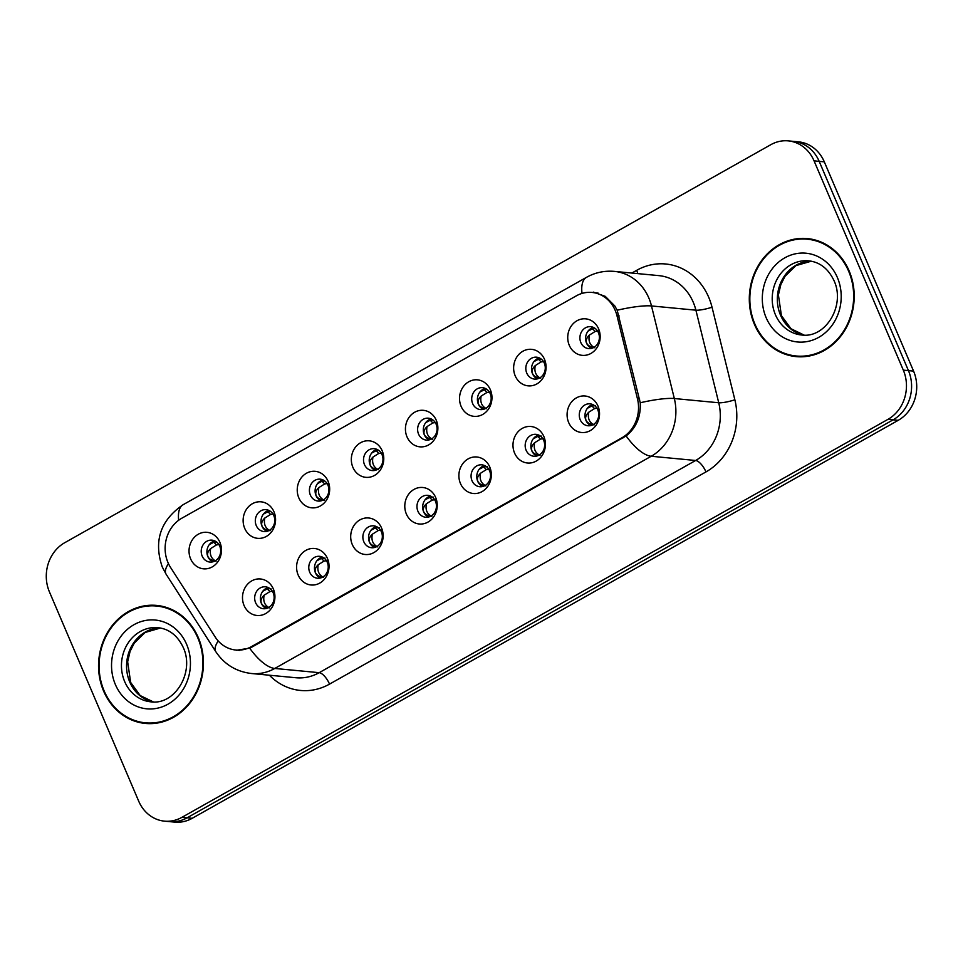 <?xml version="1.0" encoding="UTF-8"?>
<svg xmlns="http://www.w3.org/2000/svg" width="963" height="963" viewBox="0 0 963 963"><rect width="100%" height="100%" fill="white"/><g stroke="black" fill="none" stroke-linecap="round" stroke-linejoin="round"><path stroke-width="1.44" d="M327.456 558.48A18.333 16.202 95.4 0 1 319.776 583.084A18.333 16.202 95.4 0 1 298.157 574.995A18.333 16.202 95.4 0 1 305.837 550.391A18.333 16.202 95.4 0 1 327.456 558.48M309.713 572.227A11.002 9.726 -84.6 0 0 317.465 578.233A11.002 9.726 -84.6 0 0 326.445 573.418A11.002 9.726 -84.6 0 0 327.288 562.32A11.002 9.726 -84.6 0 0 319.547 556.325A11.002 9.726 -84.6 0 0 310.568 561.128A11.002 9.726 -84.6 0 0 309.713 572.227M381.553 527.977A18.333 16.202 95.4 0 1 373.885 552.593A18.333 16.202 95.4 0 1 352.265 544.492A18.333 16.202 95.4 0 1 359.933 519.888A18.333 16.202 95.4 0 1 381.553 527.977M363.809 541.736A11.002 9.726 -84.6 0 0 371.562 547.73A11.002 9.726 -84.6 0 0 380.541 542.927A11.002 9.726 -84.6 0 0 381.396 531.829A11.002 9.726 -84.6 0 0 373.644 525.834A11.002 9.726 -84.6 0 0 364.664 530.637A11.002 9.726 -84.6 0 0 363.809 541.736M435.661 497.486A18.333 16.202 95.4 0 1 427.981 522.09A18.333 16.202 95.4 0 1 406.362 514.001A18.333 16.202 95.4 0 1 414.03 489.397A18.333 16.202 95.4 0 1 435.661 497.486M417.918 511.245A11.002 9.726 -84.6 0 0 425.658 517.239A11.002 9.726 -84.6 0 0 434.638 512.436A11.002 9.726 -84.6 0 0 435.493 501.326A11.002 9.726 -84.6 0 0 427.741 495.331A11.002 9.726 -84.6 0 0 418.761 500.134A11.002 9.726 -84.6 0 0 417.918 511.245M489.758 466.995A18.333 16.202 95.4 0 1 482.078 491.599A18.333 16.202 95.4 0 1 460.458 483.51A18.333 16.202 95.4 0 1 468.138 458.894A18.333 16.202 95.4 0 1 489.758 466.995M472.014 480.742A11.002 9.726 -84.6 0 0 479.767 486.736A11.002 9.726 -84.6 0 0 488.747 481.933A11.002 9.726 -84.6 0 0 489.589 470.835A11.002 9.726 -84.6 0 0 481.849 464.84A11.002 9.726 -84.6 0 0 472.857 469.643A11.002 9.726 -84.6 0 0 472.014 480.742M543.854 436.492A18.333 16.202 95.4 0 1 536.186 461.096A18.333 16.202 95.4 0 1 514.555 453.007A18.333 16.202 95.4 0 1 522.235 428.403A18.333 16.202 95.4 0 1 543.854 436.492M526.111 450.251A11.002 9.726 -84.6 0 0 533.863 456.245A11.002 9.726 -84.6 0 0 542.843 451.442A11.002 9.726 -84.6 0 0 543.686 440.344A11.002 9.726 -84.6 0 0 535.946 434.337A11.002 9.726 -84.6 0 0 526.966 439.152A11.002 9.726 -84.6 0 0 526.111 450.251M597.963 406.001A18.333 16.202 95.4 0 1 590.283 430.605A18.333 16.202 95.4 0 1 568.664 422.516A18.333 16.202 95.4 0 1 576.331 397.912A18.333 16.202 95.4 0 1 597.963 406.001M580.22 419.748A11.002 9.726 -84.6 0 0 587.96 425.754A11.002 9.726 -84.6 0 0 596.94 420.939A11.002 9.726 -84.6 0 0 597.794 409.841A11.002 9.726 -84.6 0 0 590.042 403.846A11.002 9.726 -84.6 0 0 581.062 408.649A11.002 9.726 -84.6 0 0 580.22 419.748M273.36 588.971A18.333 16.202 95.4 0 1 265.68 613.575A18.333 16.202 95.4 0 1 244.06 605.486A18.333 16.202 95.4 0 1 251.74 580.882A18.333 16.202 95.4 0 1 273.36 588.971M255.616 602.73A11.002 9.726 -84.6 0 0 263.356 608.724A11.002 9.726 -84.6 0 0 272.336 603.921A11.002 9.726 -84.6 0 0 273.191 592.823A11.002 9.726 -84.6 0 0 265.439 586.816A11.002 9.726 -84.6 0 0 256.459 591.631A11.002 9.726 -84.6 0 0 255.616 602.73M273.998 511.822A18.333 16.202 95.4 0 1 266.33 536.427A18.333 16.202 95.4 0 1 244.698 528.326A18.333 16.202 95.4 0 1 252.378 503.721A18.333 16.202 95.4 0 1 273.998 511.822M256.254 525.569A11.002 9.726 -84.6 0 0 264.006 531.564A11.002 9.726 -84.6 0 0 272.986 526.761A11.002 9.726 -84.6 0 0 273.829 515.662A11.002 9.726 -84.6 0 0 266.089 509.668A11.002 9.726 -84.6 0 0 257.109 514.471A11.002 9.726 -84.6 0 0 256.254 525.569M328.106 481.319A18.333 16.202 95.4 0 1 320.426 505.924A18.333 16.202 95.4 0 1 298.807 497.835A18.333 16.202 95.4 0 1 306.475 473.23A18.333 16.202 95.4 0 1 328.106 481.319M310.363 495.078A11.002 9.726 -84.6 0 0 318.103 501.073A11.002 9.726 -84.6 0 0 327.083 496.27A11.002 9.726 -84.6 0 0 327.938 485.159A11.002 9.726 -84.6 0 0 320.185 479.165A11.002 9.726 -84.6 0 0 311.205 483.968A11.002 9.726 -84.6 0 0 310.363 495.078M382.203 450.828A18.333 16.202 95.4 0 1 374.523 475.433A18.333 16.202 95.4 0 1 352.903 467.344A18.333 16.202 95.4 0 1 360.583 442.727A18.333 16.202 95.4 0 1 382.203 450.828M364.459 464.575A11.002 9.726 -84.6 0 0 372.2 470.57A11.002 9.726 -84.6 0 0 381.192 465.767A11.002 9.726 -84.6 0 0 382.034 454.668A11.002 9.726 -84.6 0 0 374.282 448.674A11.002 9.726 -84.6 0 0 365.302 453.477A11.002 9.726 -84.6 0 0 364.459 464.575M436.299 420.325A18.333 16.202 95.4 0 1 428.631 444.93A18.333 16.202 95.4 0 1 407 436.841A18.333 16.202 95.4 0 1 414.68 412.236A18.333 16.202 95.4 0 1 436.299 420.325M418.556 434.084A11.002 9.726 -84.6 0 0 426.308 440.079A11.002 9.726 -84.6 0 0 435.288 435.276A11.002 9.726 -84.6 0 0 436.131 424.177A11.002 9.726 -84.6 0 0 428.391 418.183A11.002 9.726 -84.6 0 0 419.411 422.986A11.002 9.726 -84.6 0 0 418.556 434.084M490.396 389.834A18.333 16.202 95.4 0 1 482.728 414.439A18.333 16.202 95.4 0 1 461.108 406.35A18.333 16.202 95.4 0 1 468.776 381.745A18.333 16.202 95.4 0 1 490.396 389.834M472.652 403.581A11.002 9.726 -84.6 0 0 480.405 409.588A11.002 9.726 -84.6 0 0 489.385 404.773A11.002 9.726 -84.6 0 0 490.239 393.674A11.002 9.726 -84.6 0 0 482.487 387.68A11.002 9.726 -84.6 0 0 473.507 392.483A11.002 9.726 -84.6 0 0 472.652 403.581M544.504 359.343A18.333 16.202 95.4 0 1 536.824 383.948A18.333 16.202 95.4 0 1 515.205 375.847A18.333 16.202 95.4 0 1 522.873 351.242A18.333 16.202 95.4 0 1 544.504 359.343M526.761 373.09A11.002 9.726 -84.6 0 0 534.501 379.085A11.002 9.726 -84.6 0 0 543.481 374.282A11.002 9.726 -84.6 0 0 544.336 363.183A11.002 9.726 -84.6 0 0 536.584 357.189A11.002 9.726 -84.6 0 0 527.604 361.992A11.002 9.726 -84.6 0 0 526.761 373.09M598.601 328.84A18.333 16.202 95.4 0 1 590.921 353.445A18.333 16.202 95.4 0 1 569.302 345.356A18.333 16.202 95.4 0 1 576.981 320.751A18.333 16.202 95.4 0 1 598.601 328.84M580.858 342.599A11.002 9.726 -84.6 0 0 588.61 348.594A11.002 9.726 -84.6 0 0 597.59 343.791A11.002 9.726 -84.6 0 0 598.432 332.68A11.002 9.726 -84.6 0 0 590.692 326.686A11.002 9.726 -84.6 0 0 581.7 331.489A11.002 9.726 -84.6 0 0 580.858 342.599M219.901 542.313A18.333 16.202 95.4 0 1 212.221 566.918A18.333 16.202 95.4 0 1 190.602 558.829A18.333 16.202 95.4 0 1 198.282 534.224A18.333 16.202 95.4 0 1 219.901 542.313M202.158 556.06A11.002 9.726 -84.6 0 0 209.91 562.067A11.002 9.726 -84.6 0 0 218.89 557.252A11.002 9.726 -84.6 0 0 219.733 546.153A11.002 9.726 -84.6 0 0 211.992 540.159A11.002 9.726 -84.6 0 0 203 544.962A11.002 9.726 -84.6 0 0 202.158 556.06M320.354 578.017A11.002 9.726 95.4 0 1 315.407 572.768A11.002 9.726 95.4 0 1 322.34 557.083M374.451 547.514A11.002 9.726 95.4 0 1 369.503 542.277A11.002 9.726 95.4 0 1 376.449 526.58M428.559 517.023A11.002 9.726 95.4 0 1 423.612 511.786A11.002 9.726 95.4 0 1 430.545 496.089M482.656 486.532A11.002 9.726 95.4 0 1 477.708 481.283A11.002 9.726 95.4 0 1 484.642 465.598M536.752 456.029A11.002 9.726 95.4 0 1 531.805 450.792A11.002 9.726 95.4 0 1 538.75 435.095M590.849 425.538A11.002 9.726 95.4 0 1 585.913 420.289A11.002 9.726 95.4 0 1 592.847 404.604M266.257 608.508A11.002 9.726 95.4 0 1 261.31 603.271A11.002 9.726 95.4 0 1 268.244 587.574M266.895 531.347A11.002 9.726 95.4 0 1 261.948 526.111A11.002 9.726 95.4 0 1 268.894 510.414M320.992 500.856A11.002 9.726 95.4 0 1 316.045 495.62A11.002 9.726 95.4 0 1 322.99 479.923M375.101 470.365A11.002 9.726 95.4 0 1 370.153 465.117A11.002 9.726 95.4 0 1 377.087 449.432M429.197 439.862A11.002 9.726 95.4 0 1 424.25 434.626A11.002 9.726 95.4 0 1 431.183 418.929M483.294 409.371A11.002 9.726 95.4 0 1 478.346 404.123A11.002 9.726 95.4 0 1 485.292 388.438M537.402 378.868A11.002 9.726 95.4 0 1 532.455 373.632A11.002 9.726 95.4 0 1 539.388 357.935M591.499 348.377A11.002 9.726 95.4 0 1 586.551 343.141A11.002 9.726 95.4 0 1 593.485 327.444M212.799 561.85A11.002 9.726 95.4 0 1 207.852 556.602A11.002 9.726 95.4 0 1 214.785 540.917M170.535 567.424A33.007 29.167 95.4 0 1 167.959 562.536A33.007 29.167 95.4 0 1 181.778 518.238L576.295 295.858A33.007 29.167 95.4 0 1 591.968 292.427A33.007 29.167 95.4 0 1 616.994 315.756L637.482 398.851A33.007 29.167 95.4 0 1 621.893 437.804L251.475 646.606A33.007 29.167 95.4 0 1 235.803 650.025A33.007 29.167 95.4 0 1 215.134 636.916L170.535 567.424M103.631 691.121A59.285 52.387 -84.6 0 0 145.377 723.442A59.285 52.387 -84.6 0 0 193.78 697.549A59.285 52.387 -84.6 0 0 198.354 637.735A59.285 52.387 -84.6 0 0 156.608 605.414A59.285 52.387 -84.6 0 0 108.205 631.307A59.285 52.387 -84.6 0 0 103.631 691.121M141.609 722.31A59.285 52.387 -84.6 0 0 147.664 723.598M754.39 324.29A59.285 52.387 -84.6 0 0 796.148 356.611A59.285 52.387 -84.6 0 0 844.551 330.718A59.285 52.387 -84.6 0 0 849.125 270.904A59.285 52.387 -84.6 0 0 807.367 238.583A59.285 52.387 -84.6 0 0 758.964 264.476A59.285 52.387 -84.6 0 0 754.39 324.29M792.368 355.479A59.285 52.387 -84.6 0 0 798.423 356.767M593.304 292.102L605.258 296.351L614.779 305.933L617.175 310.218L640.251 402.751C640.961 416.726 636.254 427.801 626.131 435.962L252.306 646.871L249.682 648.159L236.38 650.278M164.517 821.15L174.76 822.125A36.666 32.405 -84.6 0 0 192.179 818.309L898.214 420.325A36.666 32.405 -84.6 0 0 913.574 371.116L824.304 161.844L819.188 161.363A36.666 32.405 -84.6 0 0 793.356 141.368A36.666 32.405 -84.6 0 1 819.188 161.363L908.446 370.623L819.188 161.363L814.06 160.869A36.666 32.405 -84.6 0 0 788.24 140.875A36.666 32.405 -84.6 0 0 770.821 144.691L64.786 542.675A36.666 32.405 -84.6 0 0 49.426 591.884L138.696 801.156A36.666 32.405 -84.6 0 0 164.517 821.15A36.666 32.405 -84.6 0 0 181.935 817.334L887.97 419.35A36.666 32.405 -84.6 0 0 903.318 370.141L814.06 160.869M898.214 420.325L893.098 419.844A36.666 32.405 -84.6 0 0 908.446 370.623A36.666 32.405 -84.6 0 1 893.098 419.844L187.063 817.828L893.098 419.844L887.97 419.35M169.644 821.632A36.666 32.405 -84.6 0 0 187.063 817.828A36.666 32.405 -84.6 0 1 169.644 821.632M809.642 238.86A59.285 52.387 -84.6 0 0 803.455 238.993M158.883 605.691A59.285 52.387 -84.6 0 0 152.684 605.823M824.304 161.844A36.666 32.405 -84.6 0 0 798.483 141.85L788.24 140.875M216.061 561.212C211.258 558.817 209.465 554.604 210.668 548.561C207.852 551.281 206.949 553.954 207.96 556.578C209.14 559.082 211.836 560.622 216.061 561.212M219.973 544.408L216.494 544.914L210.668 548.561M216.567 541.988L213.81 542.253L209.332 544.589M269.52 607.87C264.717 605.474 262.923 601.261 264.127 595.218C261.31 597.939 260.407 600.611 261.406 603.223C262.574 605.739 265.282 607.28 269.52 607.87M273.432 591.077L269.953 591.583L264.127 595.218M262.779 591.258L267.269 588.911L270.916 588.562M164.938 606.979A58.671 51.846 -84.6 0 0 161.098 606.461L156.548 606.028A58.671 51.846 -84.6 0 0 108.65 631.644A58.671 51.846 -84.6 0 0 104.124 690.856A58.671 51.846 -84.6 0 0 145.437 722.828A58.671 51.846 -84.6 0 0 193.346 697.212A58.671 51.846 -84.6 0 0 197.872 638.012A58.671 51.846 -84.6 0 0 156.548 606.028M145.437 722.828L149.999 723.261A58.671 51.846 -84.6 0 0 153.851 723.466M270.158 530.709C265.355 528.326 263.561 524.113 264.765 518.07C261.948 520.79 261.057 523.463 262.056 526.087C263.236 528.579 265.932 530.131 270.158 530.709M274.07 513.917L270.591 514.423L264.765 518.07M270.663 511.497L267.919 511.75L263.429 514.098M324.254 500.218C319.463 497.823 317.658 493.61 318.861 487.567C316.057 490.299 315.154 492.972 316.165 495.584C317.333 498.088 320.029 499.628 324.254 500.218M328.166 483.414L324.7 483.932L318.861 487.567M324.772 481.006L322.015 481.259L317.525 483.607M378.363 469.715C373.56 467.332 371.766 463.119 372.97 457.076C370.153 459.796 369.25 462.469 370.261 465.093C371.429 467.597 374.138 469.137 378.363 469.715M382.275 452.923L378.796 453.429L372.97 457.076M378.868 450.503L376.112 450.756L371.634 453.104M432.459 439.224C427.656 436.841 425.863 432.616 427.066 426.573C424.25 429.305 423.347 431.978 424.358 434.59C425.538 437.094 428.234 438.634 432.459 439.224M436.371 422.432L432.893 422.938L427.066 426.573M432.965 420.012L430.208 420.265L425.73 422.613M323.616 577.379C318.813 574.983 317.02 570.77 318.223 564.727C315.419 567.448 314.516 570.108 315.515 572.732C316.683 575.236 319.379 576.789 323.616 577.379M327.528 560.574L324.05 561.08L318.223 564.727M316.875 560.767L321.365 558.408L325.013 558.071M377.713 546.876C372.922 544.492 371.116 540.267 372.32 534.236C369.515 536.945 368.612 539.617 369.611 542.229C370.779 544.745 373.488 546.286 377.713 546.876M381.625 530.083L378.146 530.589L372.32 534.236M370.984 530.264L375.462 527.917L379.109 527.58M431.821 516.385C427.018 513.989 425.213 509.776 426.416 503.733C423.612 506.454 422.709 509.126 423.708 511.738C424.876 514.242 427.584 515.795 431.821 516.385M435.721 499.58L432.255 500.098L426.416 503.733M425.08 499.773L429.57 497.426L433.206 497.077M815.697 240.148A58.671 51.846 -84.6 0 0 811.869 239.631L807.307 239.197A58.671 51.846 -84.6 0 0 759.41 264.813A58.671 51.846 -84.6 0 0 754.884 324.025A58.671 51.846 -84.6 0 0 796.208 355.997A58.671 51.846 -84.6 0 0 844.106 330.381A58.671 51.846 -84.6 0 0 848.632 271.181A58.671 51.846 -84.6 0 0 807.307 239.197M796.208 355.997L800.759 356.43A58.671 51.846 -84.6 0 0 804.623 356.635M486.556 408.733C481.765 406.338 479.959 402.125 481.163 396.082C478.358 398.802 477.455 401.475 478.455 404.099C479.634 406.603 482.331 408.143 486.556 408.733M490.468 391.929L486.989 392.435L481.163 396.082M487.061 389.509L484.317 389.774L479.827 392.11M540.664 378.23C535.861 375.847 534.068 371.634 535.259 365.591C532.455 368.311 531.552 370.984 532.563 373.608C533.731 376.1 536.439 377.652 540.664 378.23M544.564 361.438L541.098 361.944L535.259 365.591M541.17 359.018L538.413 359.271L533.923 361.619M594.761 347.739C589.958 345.344 588.164 341.131 589.368 335.088C586.551 337.82 585.648 340.493 586.66 343.105C587.839 345.609 590.536 347.149 594.761 347.739M598.673 330.935L595.194 331.453L589.368 335.088M595.266 328.527L592.51 328.78L588.032 331.128M485.918 485.882C481.115 483.498 479.321 479.285 480.525 473.242C477.72 475.963 476.817 478.623 477.804 481.235C478.984 483.751 481.681 485.304 485.918 485.882M489.83 469.089L486.351 469.595L480.525 473.242M479.177 469.27L483.667 466.923L487.314 466.586M540.014 455.391C535.211 452.995 533.418 448.782 534.621 442.739C531.817 445.46 530.914 448.132 531.913 450.744C533.081 453.26 535.777 454.801 540.014 455.391M543.926 438.598L540.448 439.104L534.621 442.739M533.285 438.779L537.763 436.432L541.411 436.083M594.111 424.9C589.32 422.504 587.514 418.291 588.718 412.248C585.913 414.969 585.01 417.629 586.01 420.253C587.177 422.757 589.886 424.31 594.111 424.9M598.023 408.095L594.556 408.601L588.718 412.248M587.382 408.288L591.872 405.929L595.507 405.592M251.475 646.606L252.607 646.715M621.893 437.804L623.013 437.912M637.482 398.851L639.673 399.055M616.994 315.756L619.185 315.96M631.836 273.059L636.651 270.338A12.218 4.875 -119.4 0 1 637.795 273.624M636.651 270.338A61.114 54.012 95.4 0 1 708.732 297.314A61.114 54.012 95.4 0 1 712.018 307.197L734.853 399.777A61.114 54.012 95.4 0 1 705.975 471.918L329.527 684.115A61.114 54.012 95.4 0 1 269.399 675.219M617.175 310.218A42.781 7.367 -13.9 0 1 651.494 305.957L695.9 310.182A48.896 43.203 -84.6 0 0 693.264 302.274A48.896 43.203 -84.6 0 0 658.836 275.623L614.418 271.397A48.896 43.203 95.4 0 1 648.857 298.048A48.896 43.203 95.4 0 1 651.494 305.957L674.329 398.538A48.896 43.203 95.4 0 1 651.217 456.257L274.78 668.454A42.781 17.045 -119.4 0 1 249.682 648.159M582.013 293.414A42.781 17.045 -119.4 0 1 586.467 277.356L183.151 504.696C160.436 520.261 153.466 541.013 162.253 566.942L166.081 574.165A42.781 13.289 -32.7 0 1 168.441 563.62M626.131 435.962A42.781 17.045 60.6 0 0 651.217 456.257L695.635 460.483A48.896 43.203 -84.6 0 0 718.735 402.763L695.9 310.182A12.218 2.107 166.1 0 0 712.018 307.197M640.251 402.751A42.781 7.367 -13.9 0 1 674.329 398.538L718.735 402.763A12.218 2.107 166.1 0 0 734.853 399.777M166.081 574.165L215.772 651.614A42.781 13.289 -32.7 0 1 218.204 640.949M329.527 684.115A12.218 4.875 -119.4 0 0 319.186 672.68L274.78 668.454A48.896 43.203 95.4 0 1 251.548 673.522L295.966 677.747A48.896 43.203 -84.6 0 0 319.186 672.68L695.635 460.483A12.218 4.875 -119.4 0 1 705.975 471.918M183.151 504.696A42.781 17.045 60.6 0 0 178.649 520.273M181.935 817.334L192.179 818.309M903.318 370.141L913.574 371.116M216.494 544.914L213.81 542.241M269.953 591.583L267.269 588.911M160.448 628.02A37.256 32.923 -84.6 0 0 129.764 682.021A37.256 32.923 -84.6 0 0 153.418 701.967M124.648 681.527A37.256 32.923 -84.6 0 0 150.878 701.834C174.929 705.385 194.863 672.138 183.283 647.545C177.565 635.544 169.115 628.911 157.932 627.671A37.256 32.923 -84.6 0 0 127.525 643.934A37.256 32.923 -84.6 0 0 124.648 681.527M186.617 644.343A44.587 39.411 -84.6 0 0 134.038 624.662A44.587 39.411 -84.6 0 0 115.367 684.512A44.587 39.411 -84.6 0 0 167.959 704.194A44.587 39.411 -84.6 0 0 186.617 644.343M270.591 514.423L267.907 511.75M324.7 483.932L322.015 481.259M378.796 453.429L376.112 450.756M432.893 422.938L430.208 420.265M324.05 561.08L321.365 558.408M378.146 530.589L375.462 527.917M432.255 500.098L429.57 497.426M811.219 261.19A37.256 32.923 -84.6 0 0 780.536 315.19A37.256 32.923 -84.6 0 0 804.177 335.136M775.408 314.696A37.256 32.923 -84.6 0 0 801.649 335.004C825.7 338.555 845.622 305.307 834.054 280.714C828.324 268.713 819.874 262.08 808.703 260.841A37.256 32.923 -84.6 0 0 778.285 277.103A37.256 32.923 -84.6 0 0 775.408 314.696M837.377 277.513A44.587 39.411 -84.6 0 0 784.797 257.831A44.587 39.411 -84.6 0 0 766.139 317.682A44.587 39.411 -84.6 0 0 818.719 337.363A44.587 39.411 -84.6 0 0 837.377 277.513M486.989 392.435L484.317 389.762M541.098 361.944L538.413 359.271M595.194 331.453L592.51 328.78M486.351 469.595L483.667 466.923M540.448 439.104L537.763 436.432M594.556 408.601L591.872 405.929M235.803 650.025L239.546 650.386M591.968 292.427L597.987 293.005M614.418 271.397C604.475 270.531 595.158 272.517 586.467 277.356M215.772 651.614C224.283 664.374 236.212 671.68 251.548 673.522M160.484 628.032L145.184 632.45L134.266 643.115L130.065 651.409L127.646 661.822L130.655 682.442L140.213 695.575L153.454 701.967M811.255 261.202L795.944 265.619L785.038 276.285L780.837 284.579L778.405 294.991L781.414 315.611L790.984 328.744L804.225 335.136"/></g></svg>
